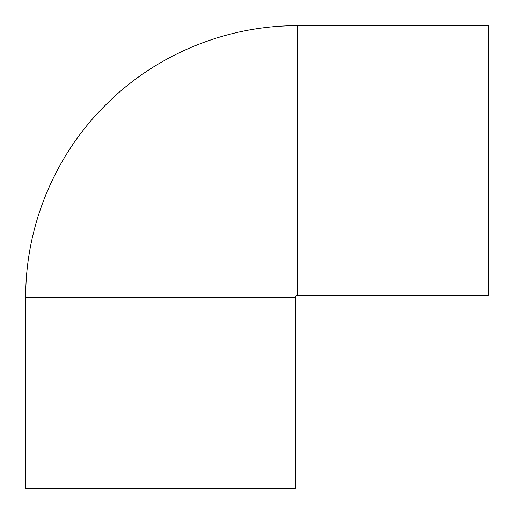 <?xml version="1.0" encoding="UTF-8"?>
<svg xmlns="http://www.w3.org/2000/svg" width="514" height="514" viewBox="0 0 514 514"><rect width="100%" height="100%" fill="white"/><g stroke="black" fill="none" stroke-linecap="round" stroke-linejoin="round"><path stroke-width="0.77" d="M297.439 295.28L297.439 25.7L488.3 25.7L488.3 295.28L297.439 295.28A2.159 2.159 0 0 0 295.28 297.439L295.28 488.3L25.7 488.3L25.7 297.439L295.28 297.439M297.439 25.7C226.912 25.424 156.866 54.111 106.803 103.789C55.313 154.052 25.398 225.479 25.7 297.439"/></g></svg>
